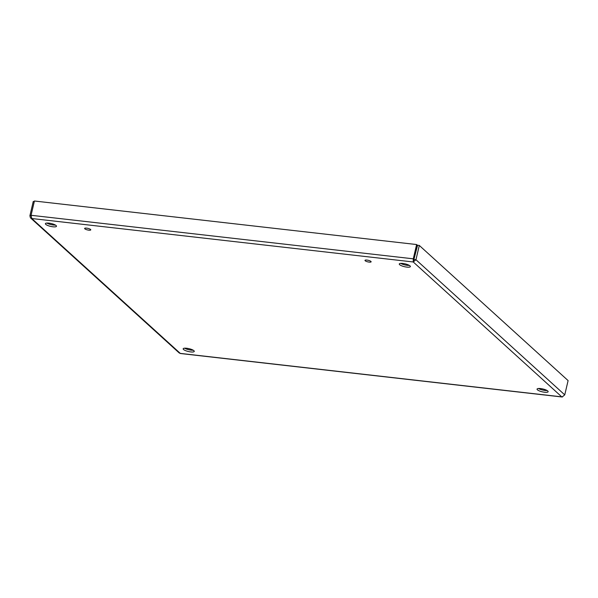 <?xml version="1.0" encoding="UTF-8"?>
<svg xmlns="http://www.w3.org/2000/svg" width="598" height="598" viewBox="0 0 598 598"><rect width="100%" height="100%" fill="white"/><g stroke="black" fill="none" stroke-linecap="round" stroke-linejoin="round"><path stroke-width="0.9" d="M84.841 228.825A3.154 0.807 13.2 0 1 84.632 228.436A3.154 0.807 13.2 0 1 87.891 228.369A3.154 0.807 13.2 0 1 90.776 229.879A3.154 0.807 13.2 0 1 88.183 230.073A3.154 0.807 13.2 0 1 84.841 228.825M365.191 260.765A3.154 0.807 13.2 0 1 364.989 260.369A3.154 0.807 13.2 0 1 368.241 260.309A3.154 0.807 13.2 0 1 371.126 261.812A3.154 0.807 13.2 0 1 368.532 262.014A3.154 0.807 13.2 0 1 365.191 260.765M45.762 224.377A5.696 1.458 13.2 0 1 45.396 223.667A5.696 1.458 13.2 0 1 51.271 223.547A5.696 1.458 13.2 0 1 56.481 226.268A5.696 1.458 13.2 0 1 51.802 226.627A5.696 1.458 13.2 0 1 45.762 224.377M46.846 223.061A5.696 1.458 -166.8 0 0 55.45 225.087M183.534 349.501A5.696 1.458 13.2 0 1 183.167 348.791A5.696 1.458 13.2 0 1 189.043 348.679A5.696 1.458 13.2 0 1 194.253 351.392A5.696 1.458 13.2 0 1 189.573 351.759A5.696 1.458 13.2 0 1 183.534 349.501M184.618 348.193A5.696 1.458 -166.8 0 0 193.221 350.211M537.423 389.821A5.696 1.458 13.2 0 1 537.049 389.104A5.696 1.458 13.2 0 1 542.924 388.992A5.696 1.458 13.2 0 1 548.142 391.705A5.696 1.458 13.2 0 1 543.455 392.071A5.696 1.458 13.2 0 1 537.423 389.821M538.499 388.506A5.696 1.458 -166.8 0 0 547.11 390.524M399.651 264.69A5.696 1.458 13.2 0 1 399.285 263.98A5.696 1.458 13.2 0 1 405.16 263.868A5.696 1.458 13.2 0 1 410.37 266.581A5.696 1.458 13.2 0 1 405.683 266.94A5.696 1.458 13.2 0 1 399.651 264.69M400.727 263.382A5.696 1.458 -166.8 0 0 409.338 265.4M30.588 217.964L179.198 352.94L180.491 353.523L562.09 396.99L564.751 394.867L568.1 380.59L419.303 245.449L417.583 245.247L413.248 261.976L413.278 258.822L416.627 244.545L34.422 201.01L31.074 215.287L31.784 218.524L180.29 353.396L561.754 396.855L413.248 261.976L31.784 218.524L30.408 217.784L29.9 215.751L33.249 201.466L34.288 201.586M29.9 215.751L31.029 215.878M413.666 260.19L417.299 245.158L416.627 244.545M31.074 215.287L413.278 258.822L413.951 259.435M413.248 261.976L415.954 259.726L419.303 245.449M564.751 394.867L415.954 259.726L414.235 259.532M562.09 396.99L562.651 396.818"/></g></svg>
